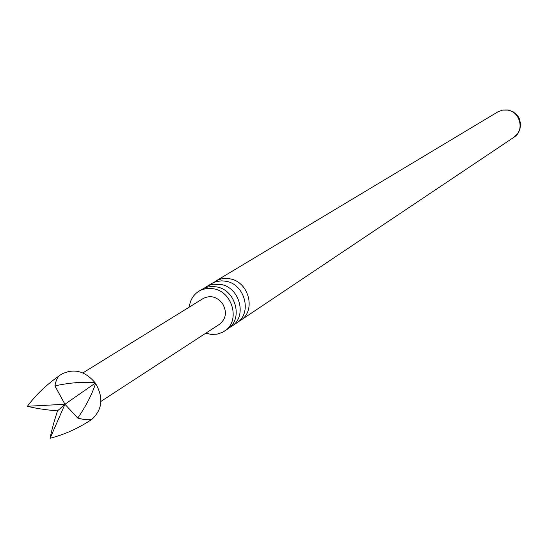 <?xml version="1.0" encoding="UTF-8"?>
<svg xmlns="http://www.w3.org/2000/svg" width="548" height="548" viewBox="0 0 548 548"><rect width="100%" height="100%" fill="white"/><g stroke="black" fill="none" stroke-linecap="round" stroke-linejoin="round"><path stroke-width="0.82" d="M231.462 326.464L236.585 323.032C252.45 313.593 245.161 284.357 226.098 281.288L221.741 280.829L216.433 281.528L212.494 283.083L206.288 286.775L209.144 285.364L213.268 284.241L220.892 284.453C240.065 287.549 247.408 316.977 231.462 326.464L229.372 327.683M205.849 333.163L211.103 334.383L216.967 334.184L222.433 332.355L227.447 329.156C243.463 319.628 236.072 290.056 216.816 286.933L212.412 286.467L208.096 286.919L204.027 288.262L199.006 291.139C193.355 294.728 190.122 300.044 189.313 307.086M95.571 383.436C92.057 394.334 86.118 405.883 77.768 418.083C84.782 419.926 89.564 420.268 92.126 419.097C102.455 409.39 103.606 397.505 95.571 383.436L95.044 382.689C83.043 381.641 69.658 382.703 54.896 385.874C55.999 380.196 57.704 376.627 60.013 375.154L62.054 373.928C74.117 368.167 85.111 371.085 95.044 382.689M91.009 419.884L91.605 419.316M58.835 376.12C46.457 384.71 35.976 394.759 27.4 406.267C35.093 408.267 44.881 409.788 56.766 410.815L57.629 410.781L57.293 411.555C53.8 422.344 51.402 431.249 50.094 438.263C64.438 434.557 77.967 428.509 90.673 420.111L91.475 419.569M100.921 401.41L166.832 358.508M167.483 358.118L219.536 324.265C226.249 318.683 227.194 311.702 222.378 303.318C216.713 296.598 210.322 294.995 203.198 298.502L82.858 372.921M213.672 282.508L217.481 280.192L221.488 278.864L225.749 278.411L230.085 278.87C249.059 281.912 256.306 311.004 240.51 320.409L238.469 321.601M224.413 331.191C240.476 321.628 233.051 291.947 213.727 288.81L209.309 288.337L206.041 288.591L201.89 289.721L199.006 291.139M204.294 288.145L206.288 286.775M77.768 418.083L64.938 404.26L50.094 438.263M54.896 385.874L64.938 404.26L95.325 383.086M27.4 406.267L64.938 404.26L57.629 410.781M497.81 111.888L502.824 109.99L508.16 109.956L512.955 111.669L516.887 114.847L518.387 116.882L519.531 119.142L520.6 124.081L519.963 129.136L517.648 133.726L513.914 137.281C524.772 130.76 520.415 111.771 507.647 110.107L502.543 110.114L497.81 111.888L215.617 281.172M513.914 137.281L240.51 320.409M91.146 419.795L90.673 420.111"/></g></svg>

